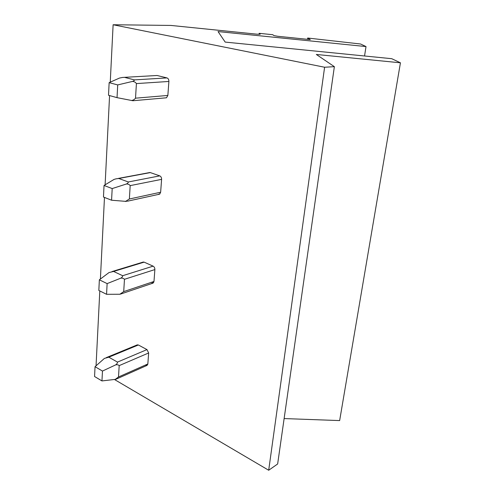 <?xml version="1.0" encoding="UTF-8"?>
<svg xmlns="http://www.w3.org/2000/svg" width="495" height="495" viewBox="0 0 495 495"><rect width="100%" height="100%" fill="white"/><g stroke="black" fill="none" stroke-linecap="round" stroke-linejoin="round"><path stroke-width="0.74" d="M307.673 38.022L360.583 44.006L366.009 46.567L218.047 31.569L225.182 42.087L391.731 58.695L400.436 62.803L316.324 54.462L334.366 66.67L324.602 67.24L113.12 24.75L170.954 25.437L257.128 34.192L260.203 34.229L259.17 33.326L272.764 34.706L273.914 35.591L277.819 36.296L310.278 39.594L307.673 38.022L307.506 39.309M366.009 46.567L364.555 55.985M400.436 62.803L339.644 420.583L284.13 418.566M334.366 66.67L277.646 463.982L268.692 470.25L114.834 379.714M324.602 67.24L268.692 470.25M113.12 24.75L110.249 82.158M109.574 95.572L105.107 184.821M104.476 197.431L100.392 279.038M99.798 290.93L96.049 365.811M124.449 77.338L157.082 75.494L166.976 77.913C168.257 78.414 168.9 79.596 168.894 81.458L167.855 95.442L166.487 97.787L132.932 100.739L117.03 97.651L108.516 95.275L109.141 82.653L119.487 78.061L122.463 77.461L124.449 77.338L134.436 79.887C134.51 80.4 133.867 80.914 132.499 81.415L117.711 84.923L109.141 82.653M127.314 201.236L159.551 194.182L160.64 192.233L161.599 179.363C161.599 177.637 160.986 176.474 159.761 175.874L150.338 172.594L149.273 172.631M152.714 283.227L153.988 281.457L154.873 269.577C154.867 267.974 154.285 266.83 153.116 266.149L144.125 262.14L142.937 262.14M146.897 365.459L147.838 363.974L148.655 352.972L146.972 349.6L138.371 344.984L137.103 344.935M259.17 33.326L259.058 34.328M133.242 100.708L132.932 100.739M132.499 81.415C134.195 81.526 135.494 82.25 136.41 83.587L135.519 98.183C134.448 99.544 133.062 100.318 131.367 100.504M117.711 84.923L117.03 97.651M112.192 188.57L111.573 200.221L103.467 197.035L104.037 185.47L114.036 179.419L116.078 178.831L118.8 178.485L128.298 181.974C128.36 182.661 127.729 183.336 126.417 183.998L112.192 188.57L104.037 185.47M126.479 201.422L111.573 200.221M126.417 183.998C128.044 183.942 129.3 184.487 130.185 185.619L129.368 198.996L125.377 201.49M107.13 283.604L106.561 294.308L98.833 290.447L99.359 279.817L109.018 272.553L113.603 271.452L122.661 275.715C122.71 276.55 122.098 277.361 120.83 278.153L107.13 283.604L99.359 279.817M121.417 293.783L119.87 294.247L106.561 294.308M120.83 278.153C122.395 277.961 123.608 278.339 124.468 279.298L123.713 291.604L119.87 294.247M102.477 371.058L101.951 380.927L94.564 376.509L95.046 366.696L104.395 358.423L108.813 357.18L117.47 362.099C117.507 363.052 116.913 363.98 115.682 364.877L102.477 371.058L95.046 366.696M115.731 379.325L101.951 380.927M115.682 364.877C117.197 364.561 118.367 364.809 119.196 365.613L118.503 376.98L114.803 379.727M165.503 97.855L166.549 97.763M158.412 194.226L159.972 193.885M151.866 283.091L153.71 282.466M145.815 365.291L147.764 364.425M135.519 98.183L167.855 95.442M136.41 83.587L168.894 81.458M134.436 79.887L166.976 77.913M129.368 198.996L160.64 192.233M130.185 185.619L161.599 179.363M128.298 181.974L159.761 175.874M150.338 172.594L118.8 178.485M123.713 291.604L153.988 281.457M124.468 279.298L154.873 269.577M122.661 275.715L153.116 266.149M144.125 262.14L113.603 271.452M118.503 376.98L147.838 363.974M119.196 365.613L148.655 352.972M117.47 362.099L146.972 349.6M138.371 344.984L108.813 357.18M149.935 172.508L118.163 178.441M120.483 294.098L153.122 283.091M143.377 262.01L112.012 271.557M114.933 379.677L147.139 365.347M137.375 344.823L106.208 357.662"/></g></svg>
